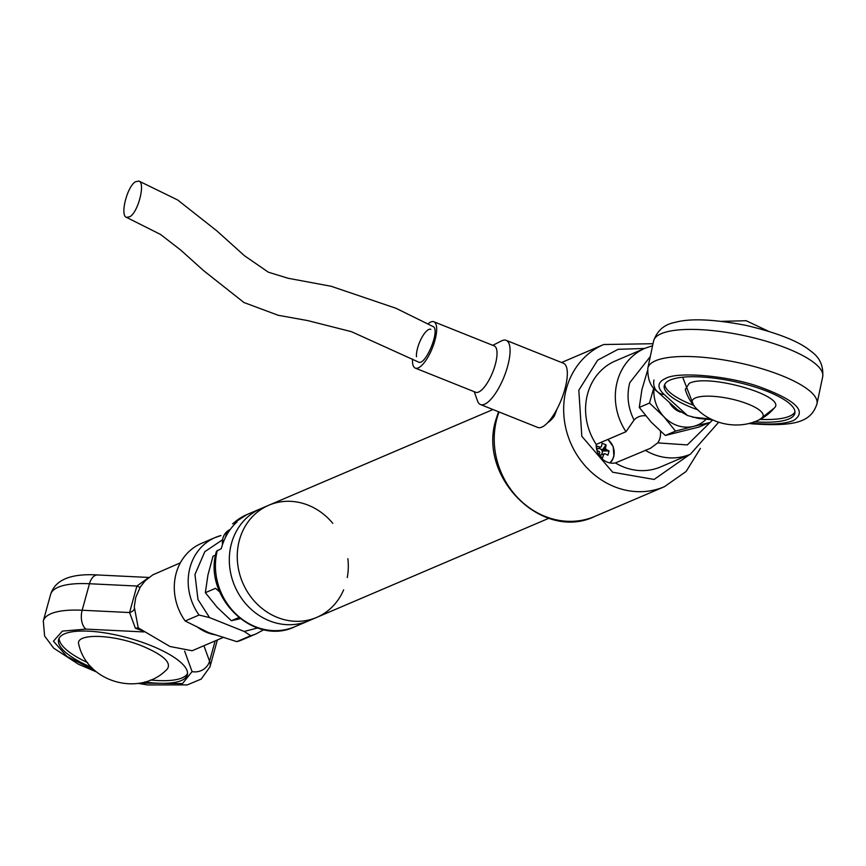 <?xml version="1.0" encoding="UTF-8"?>
<svg xmlns="http://www.w3.org/2000/svg" width="866" height="866" viewBox="0 0 866 866"><rect width="100%" height="100%" fill="white"/><g stroke="black" fill="none" stroke-linecap="round" stroke-linejoin="round"><path stroke-width="1.3" d="M277.023 623.239A60.977 54.482 -113.1 0 1 229.955 568.951A60.977 54.482 -113.1 0 1 260.904 508.613A60.977 54.482 66.9 0 0 229.955 568.951A60.977 54.482 66.9 0 0 277.023 623.239A60.977 54.482 66.9 0 0 308.783 620.781A60.977 54.482 -113.1 0 1 277.023 623.239M233.149 523.486A60.977 54.482 66.9 0 1 247.016 514.545L232.64 523.8L237.111 521.797A60.977 54.482 66.9 0 0 221.306 548.643L216.435 551.317C202.503 596.631 253.608 646.794 294.895 626.713L316.718 617.393A60.977 54.482 -113.1 0 1 284.968 619.85A60.977 54.482 -113.1 0 1 237.89 565.563A60.977 54.482 -113.1 0 1 268.839 505.224A60.977 54.482 66.9 0 0 242.675 582.699A60.977 54.482 66.9 0 0 316.718 617.393L548.914 518.258M240.174 618.703L231.363 620.727L217.106 607.228L205.339 592.68L207.948 574.97L213.036 556.188L215.612 555.095M205.339 592.68L215.558 588.317L219.704 591.933M231.363 620.727L238.745 617.577M492.981 409.531L268.839 505.224A60.977 54.482 -113.1 0 1 332.793 523.345M347.872 558.667A60.977 54.482 -113.1 0 1 347.277 577.557M343.629 589.833A60.977 54.482 -113.1 0 1 316.718 617.393M557.098 408.871L554.37 416.026A28.805 9.667 -68.2 0 1 547.713 422.63M644.607 348.457L618.064 349.323L597.637 360.18L578.813 390.23L581.811 436.258L612.663 472.219L654.101 479.45L689.856 454.434M718.477 422.478L690.408 454.206L660.65 466.904A57.621 51.473 -113.1 0 1 615.423 462.942A16.8 15.014 -113.1 0 1 596.23 444.41A57.621 51.473 -113.1 0 1 615.401 360.927L645.17 348.219A57.621 51.473 -113.1 0 0 625.988 431.712L634.042 420.042A16.8 15.014 -113.1 0 1 638.643 416.806A16.8 15.014 -113.1 0 1 645.679 415.821M660.379 431.149A16.8 15.014 -113.1 0 1 657.727 442.894L650.398 448.328L615.423 462.942M596.23 444.41L625.988 431.712M225.398 537.505A15.361 13.726 -113.1 0 1 229.587 530.393M607.705 439.517A14.809 13.239 -113.1 0 1 609.707 462.877M596.317 447.267L596.674 446.001L600.376 447.192A3.994 3.572 -113.1 0 1 601.448 446.64A23.902 8.021 -68.2 0 0 602.076 443.273L606.103 444.886A23.902 8.021 111.8 0 1 605.486 448.252A3.994 3.572 -113.1 0 1 606.081 449.476L609.079 450.959L607.91 455.202L604.912 453.708A3.994 3.572 -113.1 0 1 603.829 454.26A23.902 8.021 111.8 0 1 602.509 457.93L600.495 457.14M598.969 455.018A23.902 8.021 -68.2 0 0 599.802 452.647A3.994 3.572 -113.1 0 1 599.207 451.424L597.02 450.699M601.729 454.65L602.747 450.97L609.079 450.959M606.081 449.476L602 450.677L602.747 450.97M602.292 452.615A3.41 3.053 -113.1 0 0 602 450.677A3.41 3.053 66.9 0 0 601.859 450.407L605.486 448.252M606.103 444.886L601.859 450.407A3.41 3.053 -113.1 0 0 600.528 448.999L598.709 448.263M602.076 449.616L600.528 448.999A3.41 3.053 -113.1 0 0 597.832 448.794A3.41 3.053 66.9 0 0 597.594 448.913L598.298 448.469M601.448 446.64L597.832 448.794M596.674 446.001L596.847 448.61L597.594 448.913L600.376 447.192M596.847 448.61L596.652 449.302M599.185 455.354L602.509 457.93M603.829 454.26L600.582 455.04L600.365 455.83M599.12 455.256A3.41 3.053 -113.1 0 0 600.582 455.04A3.41 3.053 66.9 0 0 600.831 454.921L604.912 453.708M596.739 449.671A3.41 3.053 -113.1 0 1 597.594 448.913M602.022 453.578A3.41 3.053 -113.1 0 1 600.831 454.921M480.489 404.541L537.732 427.436A34.575 11.594 -68.2 0 0 561.341 399.648A34.575 11.594 -68.2 0 0 563.409 363.244L506.177 340.338A34.575 11.594 111.8 0 1 504.099 376.742A34.575 11.594 111.8 0 1 480.489 404.541A34.575 11.594 111.8 0 1 477.502 400.904L474.232 391.692M492.776 345.328L501.501 340.912A34.575 11.594 111.8 0 1 506.177 340.338M427.956 323.949A24.973 8.379 111.8 0 1 433.855 321.751L494.205 345.902A24.973 8.379 111.8 0 1 492.711 372.196A24.973 8.379 111.8 0 1 475.661 392.266L415.301 368.115A24.973 8.379 111.8 0 1 412.552 362.518A24.973 8.379 111.8 0 1 412.53 359.065M433.855 321.751A24.973 8.379 111.8 0 1 432.35 348.045A24.973 8.379 111.8 0 1 415.301 368.115M430.824 329.329A16.8 5.64 -68.2 0 0 421.374 338.422A16.8 5.64 -68.2 0 0 416.481 356.77M129.965 216.673L126.523 217.377C119.779 215.731 127.086 186.558 135.442 181.763L138.885 181.059C145.618 182.694 138.311 211.867 129.965 216.673M126.523 217.377L160.535 234.448L180.723 250.079L203.532 270.571L243.963 302.526L278.181 315.278L307.679 320.582L351.466 331.689L418.354 361.988C425.336 366.794 440.805 329.21 432.957 326.504L395.989 308.285L331.169 286.278L288.053 278.257L268.341 272.184L244.526 255.773L216.846 230.876L177.66 199.97L138.885 181.059M180.345 562.846L152.827 574.84L145.261 580.675L140.249 587.083L135.756 597.432L134.273 606.785L138.224 627.85L169.985 646.501L192.133 650.745L223.764 637.235M137.954 627.201L138.224 627.85L135.41 628.272L129.586 612.543L82.162 610.249A14.408 8.238 92.8 0 0 85.929 629.117L143.972 631.931M134.219 608.96A9.602 4.492 -1.6 0 1 129.586 612.543L136.893 586.044A9.602 0.942 -149.6 0 0 140.227 587.159M185.172 620.976L199.061 615.044A52.339 46.753 -113.1 0 1 215.288 537.483L201.399 543.415A52.339 46.753 66.9 0 0 185.172 620.976L208.728 632.656L236.819 641.641A52.339 46.753 66.9 0 0 242.491 639.682L256.379 633.75A52.339 46.753 -113.1 0 1 250.707 635.709L236.819 641.641M142.002 630.567L135.41 628.272M148.898 577.46L97.577 574.97A14.408 8.238 92.8 0 0 89.469 583.738A86.427 25.828 -164.6 0 0 50.596 594.477L43.3 620.987A86.427 25.828 -164.6 0 1 82.162 610.249L89.469 583.738L136.893 586.044L148.822 577.514M250.707 635.709L244.19 631.455L209.55 617.599L199.061 615.044M144.633 682.007A66.747 19.95 -164.6 0 0 187.316 674.917A66.747 19.95 -164.6 0 0 150.554 645.419A66.747 19.95 -164.6 0 0 58.628 639.465A66.747 19.95 -164.6 0 0 91.666 667.426M220.96 535.534L215.288 537.483A52.339 46.753 -113.1 0 1 220.96 535.534M59.148 638.188A66.747 19.95 -164.6 0 0 87.628 662.652M150.532 679.983A66.747 19.95 -164.6 0 0 187.532 673.542M142.944 646.328C163.555 655.151 171.652 662.728 167.268 669.061C140.476 697.325 87.39 682.7 78.86 644.705C74.216 632.938 113.208 633.89 142.944 646.328M711.928 419.772L698.267 418.397L687.539 415.528L677.558 409.802L657.424 391.659A14.408 12.481 132 0 1 653.992 379.968M748.711 423.474L752.684 423.885A14.408 5.023 -84.2 0 1 751.277 423.084C770.545 424.925 784.65 424.059 793.57 420.497C807.48 411.502 796.06 400.265 759.33 386.777C728.804 375.79 677.58 371.243 665.553 378.464C657.294 382.242 656.839 387.589 664.211 394.506A14.408 12.481 132 0 1 657.424 391.659C650.626 387.026 647.432 379.167 647.855 368.093A86.427 23.977 11.9 0 1 737.367 362.486A86.427 23.977 11.9 0 1 816.984 403.783L822.7 376.699A86.427 23.977 -168.1 0 0 743.082 335.402A86.427 23.977 -168.1 0 0 653.57 341.009L647.855 368.093M698.126 409.943A66.747 18.511 11.9 0 1 664.254 385.706A66.747 18.511 11.9 0 1 733.383 381.365A66.747 18.511 11.9 0 1 794.869 413.255A66.747 18.511 11.9 0 1 788.883 418.96A66.747 18.511 11.9 0 1 754.091 421.753M759.471 419.35A66.747 18.511 -168.1 0 0 789.456 416.254A66.747 18.511 -168.1 0 0 794.966 411.87M664.731 384.385A66.747 18.511 -168.1 0 0 694.175 405.569M689.239 383.346C708.637 373.084 788.45 396.433 774.128 408.178C749.339 437.676 696.048 426.429 685.277 389.429L689.239 383.346M682.679 377.208L693.255 404.39A36.253 10.056 11.9 0 1 695.441 397.927A36.253 10.056 11.9 0 1 741.567 401.77A36.253 10.056 11.9 0 1 760.792 418.646L774.15 408.157M706.212 419.198A33.612 30.029 -113.1 0 1 693.623 426.364L709.243 422.673L699.024 427.035L665.305 435.468L651.048 421.98L639.281 407.421L641.89 389.711L647.476 370.724M675.512 431.106L663.746 416.557A33.612 30.029 -113.1 0 0 693.623 426.364L675.512 431.106L665.305 435.468M653.992 388.195A33.612 30.029 -113.1 0 0 663.746 416.557L649.489 403.058L639.281 407.421M649.489 403.058L653.678 388.314M680.524 412.108A19.204 17.158 -113.1 0 1 669.494 402.538M217.344 550.332A60.977 54.482 66.9 0 0 263.134 629.171A60.977 54.482 66.9 0 0 294.895 626.713M499.022 411.945A77.301 69.064 66.9 0 0 496.997 418.213A77.301 69.064 66.9 0 0 519.07 499.087A77.301 69.064 66.9 0 0 594.964 516.352L664.406 486.703A77.301 69.064 -113.1 0 1 588.523 469.437A77.301 69.064 -113.1 0 1 566.44 388.563A77.301 69.064 -113.1 0 1 603.71 344.516L652.996 343.715M690.408 454.206A57.621 51.473 -113.1 0 1 645.192 450.233M712.545 420.075L687.323 444.908L657.727 442.894M634.042 420.042C627.937 407.821 626.508 395.372 629.755 382.718L650.279 356.597M222.443 544.768L222.703 538.695L224.164 534.982L230.302 529.407A15.361 13.726 66.9 0 0 222.54 544.465M607.77 439.484A15.361 13.726 -113.1 0 1 610.931 442.764M613.929 449.768A15.361 13.726 -113.1 0 1 610.151 462.964L612.457 459.965L613.907 456.209L613.182 446.585L607.9 439.43M215.656 634.886A42.737 38.18 -113.1 0 1 196.679 626.464M184.62 651.102L192.079 671.583A14.408 13.445 -20 0 0 209.55 661.213L203.911 645.711M215.147 640.916L209.55 661.213A86.427 25.828 -164.6 0 1 209.951 666.885L201.215 679.074L187.283 684.887L147.653 684.941L138.095 683.404M192.079 671.583L182.499 683.588L140.216 683.047M94.924 670.576L66.909 656.439L53.421 641.186L62.384 631.108L85.929 629.117M209.55 617.599L197.989 599.553L194.958 574.494L204.82 551.685L222.475 539.821M257.603 627.991L244.19 631.455M217.247 640.385A86.427 25.828 -164.6 0 0 217.355 639.974L209.951 666.885M751.277 423.084L750.411 422.998M710.358 418.971L692.562 417.174M687.539 415.528L664.211 394.506M247.016 514.545L268.839 505.224M561.569 362.508L603.71 344.516M700.378 448.447L686.11 471.483L664.406 486.703M594.964 516.352C542.311 542.094 477.036 476.701 496.142 419.014L498.545 411.761M652.563 345.75L645.17 348.219M205.556 631.271L206.108 631.53M208.728 632.656L209.485 632.938M145.834 580.112L145.261 580.675M43.3 620.987L44.599 636.012L53.681 648.169L78.492 664.265L96.57 671.973M256.379 633.75L263.816 629.669M97.577 574.97C70.774 573.324 55.11 579.83 50.596 594.477M752.684 423.885C794.663 426.559 811.074 422.359 816.984 403.783M822.7 376.699C823.566 365.701 819.604 357.193 810.803 351.163C799.502 341.572 777.971 332.988 746.211 325.421C713.671 319.153 689.866 318.158 674.809 322.455C664.287 324.414 657.207 330.606 653.57 341.009M768.272 331.158L746.178 320.723L721.757 321.34"/></g></svg>
